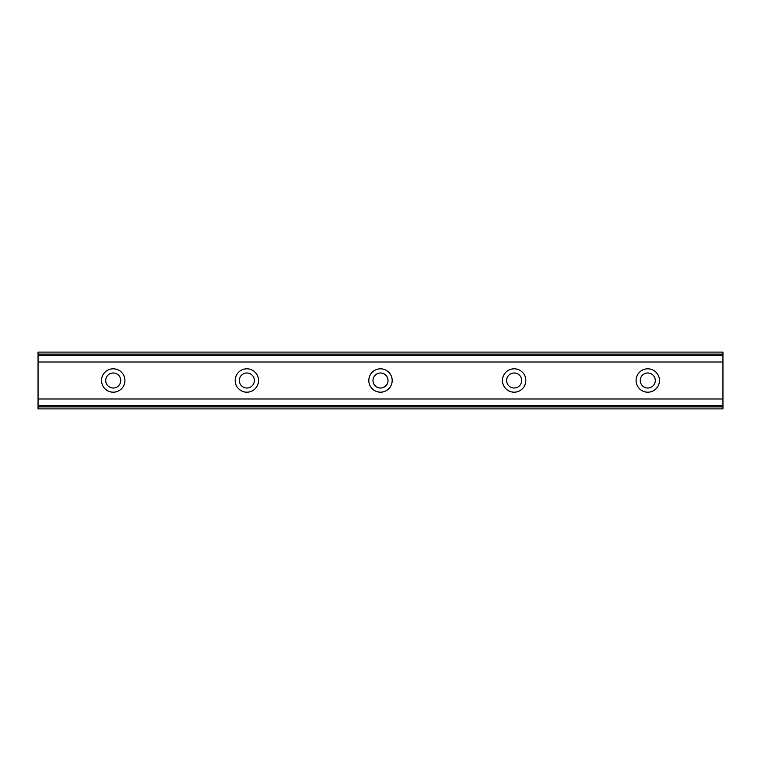 <?xml version="1.0" encoding="UTF-8"?>
<svg xmlns="http://www.w3.org/2000/svg" width="761" height="761" viewBox="0 0 761 761"><rect width="100%" height="100%" fill="white"/><g stroke="black" fill="none" stroke-linecap="round" stroke-linejoin="round"><path stroke-width="1.14" d="M113.218 388.015A7.515 7.515 0 0 1 105.703 380.5A7.515 7.515 0 0 1 113.218 372.985A7.515 7.515 0 0 1 120.742 380.5A7.515 7.515 0 0 1 113.218 388.015M647.782 388.015A7.515 7.515 0 0 1 640.258 380.5A7.515 7.515 0 0 1 647.782 372.985A7.515 7.515 0 0 1 655.297 380.5A7.515 7.515 0 0 1 647.782 388.015M514.141 388.015A7.515 7.515 0 0 1 506.626 380.5A7.515 7.515 0 0 1 514.141 372.985A7.515 7.515 0 0 1 521.656 380.5A7.515 7.515 0 0 1 514.141 388.015M380.5 388.015A7.515 7.515 0 0 1 372.985 380.5A7.515 7.515 0 0 1 380.5 372.985A7.515 7.515 0 0 1 388.015 380.5A7.515 7.515 0 0 1 380.5 388.015M246.859 388.015A7.515 7.515 0 0 1 239.344 380.5A7.515 7.515 0 0 1 246.859 372.985A7.515 7.515 0 0 1 254.374 380.5A7.515 7.515 0 0 1 246.859 388.015M113.218 368.809A11.691 11.691 0 0 0 101.527 380.5A11.691 11.691 0 0 0 113.218 392.191A11.691 11.691 0 0 0 124.918 380.5A11.691 11.691 0 0 0 113.218 368.809M647.782 368.809A11.691 11.691 0 0 0 636.082 380.5A11.691 11.691 0 0 0 647.782 392.191A11.691 11.691 0 0 0 659.473 380.5A11.691 11.691 0 0 0 647.782 368.809M514.141 368.809A11.691 11.691 0 0 0 502.45 380.5A11.691 11.691 0 0 0 514.141 392.191A11.691 11.691 0 0 0 525.832 380.5A11.691 11.691 0 0 0 514.141 368.809M380.5 368.809A11.691 11.691 0 0 0 368.809 380.5A11.691 11.691 0 0 0 380.5 392.191A11.691 11.691 0 0 0 392.191 380.5A11.691 11.691 0 0 0 380.5 368.809M246.859 368.809A11.691 11.691 0 0 0 235.168 380.5A11.691 11.691 0 0 0 246.859 392.191A11.691 11.691 0 0 0 258.55 380.5A11.691 11.691 0 0 0 246.859 368.809M38.05 406.888L38.05 398.992L722.95 398.992L722.95 408.895L38.05 408.895L38.05 406.888L722.95 406.888M38.05 354.112L722.95 354.112L722.95 352.105L38.05 352.105L38.05 398.992M722.95 354.112L722.95 398.992M722.95 405.48L38.05 405.48M38.05 362.008L722.95 362.008M38.05 355.52L722.95 355.52"/></g></svg>
